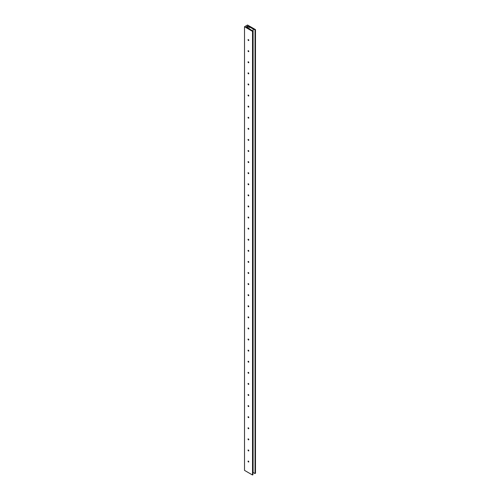 <?xml version="1.0" encoding="UTF-8"?>
<svg xmlns="http://www.w3.org/2000/svg" width="500" height="500" viewBox="0 0 500 500"><rect width="100%" height="100%" fill="white"/><g stroke="black" fill="none" stroke-linecap="round" stroke-linejoin="round"><path stroke-width="0.75" d="M248.625 461.981A0.931 0.537 60 0 1 248.144 461.144M248.731 461.981A0.544 0.312 60 0 1 248.506 461.938L248.506 461.938A0.544 0.312 60 0 1 248.194 461.05M248.419 461.987A0.544 0.312 60 0 1 248.419 461.1A0.544 0.312 60 0 1 248.419 461.987M248.781 461.613L248.569 461.225M248.625 450.894A0.931 0.537 60 0 1 248.144 450.056M248.731 450.887A0.544 0.312 60 0 1 248.506 450.844L248.506 450.844A0.544 0.312 60 0 1 248.194 449.963M248.419 450.894A0.544 0.312 60 0 1 248.419 450.006A0.544 0.312 60 0 1 248.419 450.894M248.781 450.519L248.569 450.131M248.625 439.8A0.931 0.537 60 0 1 248.144 438.963M248.731 439.8A0.544 0.312 60 0 1 248.506 439.75L248.506 439.75A0.544 0.312 60 0 1 248.194 438.869M248.419 439.806A0.544 0.312 60 0 1 248.419 438.919A0.544 0.312 60 0 1 248.419 439.806M248.781 439.425L248.569 439.038M248.625 428.706A0.931 0.537 60 0 1 248.144 427.869M248.731 428.706A0.544 0.312 60 0 1 248.506 428.663L248.506 428.663A0.544 0.312 60 0 1 248.194 427.781M248.419 428.713A0.544 0.312 60 0 1 248.419 427.825A0.544 0.312 60 0 1 248.419 428.713M248.781 428.338L248.569 427.95M248.625 417.619A0.931 0.537 60 0 1 248.144 416.781M248.731 417.619A0.544 0.312 60 0 1 248.506 417.569L248.506 417.569A0.544 0.312 60 0 1 248.194 416.688M248.419 417.625A0.544 0.312 60 0 1 248.419 416.737A0.544 0.312 60 0 1 248.419 417.625M248.781 417.244L248.569 416.856M248.625 406.525A0.931 0.537 60 0 1 248.144 405.688M248.731 406.525A0.544 0.312 60 0 1 248.506 406.481L248.506 406.481A0.544 0.312 60 0 1 248.194 405.6M248.419 406.531A0.544 0.312 60 0 1 248.419 405.644A0.544 0.312 60 0 1 248.419 406.531M248.781 406.156L248.569 405.769M248.625 395.438A0.931 0.537 60 0 1 248.144 394.6M248.731 395.438A0.544 0.312 60 0 1 248.506 395.387L248.506 395.387A0.544 0.312 60 0 1 248.194 394.506M248.419 395.438A0.544 0.312 60 0 1 248.419 394.55A0.544 0.312 60 0 1 248.419 395.438M248.781 395.062L248.569 394.675M248.625 384.344A0.931 0.537 60 0 1 248.144 383.506M248.731 384.344A0.544 0.312 60 0 1 248.506 384.3L248.506 384.3A0.544 0.312 60 0 1 248.194 383.419M248.419 384.35A0.544 0.312 60 0 1 248.419 383.462A0.544 0.312 60 0 1 248.419 384.35M248.781 383.975L248.569 383.587M248.625 373.256A0.931 0.537 60 0 1 248.144 372.419M248.731 373.256A0.544 0.312 60 0 1 248.506 373.206L248.506 373.206A0.544 0.312 60 0 1 248.194 372.325M248.419 373.256A0.544 0.312 60 0 1 248.419 372.369A0.544 0.312 60 0 1 248.419 373.256M248.781 372.881L248.569 372.494M248.625 362.163A0.931 0.537 60 0 1 248.144 361.325M248.731 362.163A0.544 0.312 60 0 1 248.506 362.119L248.506 362.119A0.544 0.312 60 0 1 248.194 361.231M248.419 362.169A0.544 0.312 60 0 1 248.419 361.281A0.544 0.312 60 0 1 248.419 362.169M248.781 361.788L248.569 361.4M248.625 351.069A0.931 0.537 60 0 1 248.144 350.231M248.731 351.069A0.544 0.312 60 0 1 248.506 351.025L248.506 351.025A0.544 0.312 60 0 1 248.194 350.144M248.419 351.075A0.544 0.312 60 0 1 248.419 350.188A0.544 0.312 60 0 1 248.419 351.075M248.781 350.7L248.569 350.312M248.625 339.981A0.931 0.537 60 0 1 248.144 339.144M248.731 339.981A0.544 0.312 60 0 1 248.506 339.931L248.506 339.931A0.544 0.312 60 0 1 248.194 339.05M248.419 339.988A0.544 0.312 60 0 1 248.419 339.1A0.544 0.312 60 0 1 248.419 339.988M248.781 339.606L248.569 339.219M248.625 328.888A0.931 0.537 60 0 1 248.144 328.05M248.731 328.888A0.544 0.312 60 0 1 248.506 328.844L248.506 328.844A0.544 0.312 60 0 1 248.194 327.962M248.419 328.894A0.544 0.312 60 0 1 248.419 328.006A0.544 0.312 60 0 1 248.419 328.894M248.781 328.519L248.569 328.131M248.625 317.8A0.931 0.537 60 0 1 248.144 316.962M248.731 317.8A0.544 0.312 60 0 1 248.506 317.75L248.506 317.75A0.544 0.312 60 0 1 248.194 316.869M248.419 317.806A0.544 0.312 60 0 1 248.419 316.919A0.544 0.312 60 0 1 248.419 317.806M248.781 317.425L248.569 317.038M248.625 306.706A0.931 0.537 60 0 1 248.144 305.869M248.731 306.706A0.544 0.312 60 0 1 248.506 306.663L248.506 306.663A0.544 0.312 60 0 1 248.194 305.781M248.419 306.712A0.544 0.312 60 0 1 248.419 305.825A0.544 0.312 60 0 1 248.419 306.712M248.781 306.337L248.569 305.95M248.625 295.619A0.931 0.537 60 0 1 248.144 294.781M248.731 295.619A0.544 0.312 60 0 1 248.506 295.569L248.506 295.569A0.544 0.312 60 0 1 248.194 294.688M248.419 295.619A0.544 0.312 60 0 1 248.419 294.731A0.544 0.312 60 0 1 248.419 295.619M248.781 295.244L248.569 294.856M248.625 284.525A0.931 0.537 60 0 1 248.144 283.688M248.731 284.525A0.544 0.312 60 0 1 248.506 284.481L248.506 284.481A0.544 0.312 60 0 1 248.194 283.594M248.419 284.531A0.544 0.312 60 0 1 248.419 283.644A0.544 0.312 60 0 1 248.419 284.531M248.781 284.15L248.569 283.769M248.625 273.431A0.931 0.537 60 0 1 248.144 272.6M248.731 273.431A0.544 0.312 60 0 1 248.506 273.387L248.506 273.387A0.544 0.312 60 0 1 248.194 272.506M248.419 273.438A0.544 0.312 60 0 1 248.419 272.55A0.544 0.312 60 0 1 248.419 273.438M248.781 273.062L248.569 272.675M248.625 262.344A0.931 0.537 60 0 1 248.144 261.506M248.731 262.344A0.544 0.312 60 0 1 248.506 262.294L248.506 262.294A0.544 0.312 60 0 1 248.194 261.413M248.419 262.35A0.544 0.312 60 0 1 248.419 261.462A0.544 0.312 60 0 1 248.419 262.35M248.781 261.969L248.569 261.581M248.625 251.25A0.931 0.537 60 0 1 248.144 250.413M248.731 251.25A0.544 0.312 60 0 1 248.506 251.206L248.506 251.206A0.544 0.312 60 0 1 248.194 250.325M248.419 251.256A0.544 0.312 60 0 1 248.419 250.369A0.544 0.312 60 0 1 248.419 251.256M248.781 250.881L248.569 250.494M248.625 240.162A0.931 0.537 60 0 1 248.144 239.325M248.731 240.162A0.544 0.312 60 0 1 248.506 240.113L248.506 240.113A0.544 0.312 60 0 1 248.194 239.231M248.419 240.169A0.544 0.312 60 0 1 248.419 239.281A0.544 0.312 60 0 1 248.419 240.169M248.781 239.788L248.569 239.4M248.625 229.069A0.931 0.537 60 0 1 248.144 228.231M248.731 229.069A0.544 0.312 60 0 1 248.506 229.025L248.506 229.025A0.544 0.312 60 0 1 248.194 228.144M248.419 229.075A0.544 0.312 60 0 1 248.419 228.188A0.544 0.312 60 0 1 248.419 229.075M248.781 228.7L248.569 228.312M248.625 217.981A0.931 0.537 60 0 1 248.144 217.144M248.731 217.981A0.544 0.312 60 0 1 248.506 217.931L248.506 217.931A0.544 0.312 60 0 1 248.194 217.05M248.419 217.981A0.544 0.312 60 0 1 248.419 217.094A0.544 0.312 60 0 1 248.419 217.981M248.781 217.606L248.569 217.219M248.625 206.887A0.931 0.537 60 0 1 248.144 206.05M248.731 206.887A0.544 0.312 60 0 1 248.506 206.844L248.506 206.844A0.544 0.312 60 0 1 248.194 205.956M248.419 206.894A0.544 0.312 60 0 1 248.419 206.006A0.544 0.312 60 0 1 248.419 206.894M248.781 206.519L248.569 206.131M248.625 195.8A0.931 0.537 60 0 1 248.144 194.963M248.731 195.794A0.544 0.312 60 0 1 248.506 195.75L248.506 195.75A0.544 0.312 60 0 1 248.194 194.869M248.419 195.8A0.544 0.312 60 0 1 248.419 194.913A0.544 0.312 60 0 1 248.419 195.8M248.781 195.425L248.569 195.037M248.625 184.706A0.931 0.537 60 0 1 248.144 183.869M248.731 184.706A0.544 0.312 60 0 1 248.506 184.656L248.506 184.656A0.544 0.312 60 0 1 248.194 183.775M248.419 184.713A0.544 0.312 60 0 1 248.419 183.825A0.544 0.312 60 0 1 248.419 184.713M248.781 184.331L248.569 183.944M248.625 173.612A0.931 0.537 60 0 1 248.144 172.775M248.731 173.612A0.544 0.312 60 0 1 248.506 173.569L248.506 173.569A0.544 0.312 60 0 1 248.194 172.688M248.419 173.619A0.544 0.312 60 0 1 248.419 172.731A0.544 0.312 60 0 1 248.419 173.619M248.781 173.244L248.569 172.856M248.625 162.525A0.931 0.537 60 0 1 248.144 161.688M248.731 162.525A0.544 0.312 60 0 1 248.506 162.475L248.506 162.475A0.544 0.312 60 0 1 248.194 161.594M248.419 162.531A0.544 0.312 60 0 1 248.419 161.644A0.544 0.312 60 0 1 248.419 162.531M248.781 162.15L248.569 161.762M248.625 151.431A0.931 0.537 60 0 1 248.144 150.594M248.731 151.431A0.544 0.312 60 0 1 248.506 151.387L248.506 151.387A0.544 0.312 60 0 1 248.194 150.506M248.419 151.438A0.544 0.312 60 0 1 248.419 150.55A0.544 0.312 60 0 1 248.419 151.438M248.781 151.062L248.569 150.675M248.625 140.344A0.931 0.537 60 0 1 248.144 139.506M248.731 140.344A0.544 0.312 60 0 1 248.506 140.294L248.506 140.294A0.544 0.312 60 0 1 248.194 139.412M248.419 140.344A0.544 0.312 60 0 1 248.419 139.456A0.544 0.312 60 0 1 248.419 140.344M248.781 139.969L248.569 139.581M248.625 129.25A0.931 0.537 60 0 1 248.144 128.412M248.731 129.25A0.544 0.312 60 0 1 248.506 129.206L248.506 129.206A0.544 0.312 60 0 1 248.194 128.325M248.419 129.256A0.544 0.312 60 0 1 248.419 128.369A0.544 0.312 60 0 1 248.419 129.256M248.781 128.881L248.569 128.494M248.625 118.162A0.931 0.537 60 0 1 248.144 117.325M248.731 118.162A0.544 0.312 60 0 1 248.506 118.112L248.506 118.112A0.544 0.312 60 0 1 248.194 117.231M248.419 118.162A0.544 0.312 60 0 1 248.419 117.275A0.544 0.312 60 0 1 248.419 118.162M248.781 117.788L248.569 117.4M248.625 107.069A0.931 0.537 60 0 1 248.144 106.231M248.731 107.069A0.544 0.312 60 0 1 248.506 107.025L248.506 107.025A0.544 0.312 60 0 1 248.194 106.137M248.419 107.075A0.544 0.312 60 0 1 248.419 106.188A0.544 0.312 60 0 1 248.419 107.075M248.781 106.694L248.569 106.306M248.625 95.975A0.931 0.537 60 0 1 248.144 95.138M248.731 95.975A0.544 0.312 60 0 1 248.506 95.931L248.506 95.931A0.544 0.312 60 0 1 248.194 95.05M248.419 95.981A0.544 0.312 60 0 1 248.419 95.094A0.544 0.312 60 0 1 248.419 95.981M248.781 95.606L248.569 95.219M248.625 84.887A0.931 0.537 60 0 1 248.144 84.05M248.731 84.887A0.544 0.312 60 0 1 248.506 84.838L248.506 84.838A0.544 0.312 60 0 1 248.194 83.956M248.419 84.894A0.544 0.312 60 0 1 248.419 84.006A0.544 0.312 60 0 1 248.419 84.894M248.781 84.513L248.569 84.125M248.625 73.794A0.931 0.537 60 0 1 248.144 72.956M248.731 73.794A0.544 0.312 60 0 1 248.506 73.75L248.506 73.75A0.544 0.312 60 0 1 248.194 72.869M248.419 73.8A0.544 0.312 60 0 1 248.419 72.912A0.544 0.312 60 0 1 248.419 73.8M248.781 73.425L248.569 73.037M248.625 62.706A0.931 0.537 60 0 1 248.144 61.869M248.731 62.706A0.544 0.312 60 0 1 248.506 62.656L248.506 62.656A0.544 0.312 60 0 1 248.194 61.775M248.419 62.713A0.544 0.312 60 0 1 248.419 61.825A0.544 0.312 60 0 1 248.419 62.713M248.781 62.331L248.569 61.944M248.625 51.612A0.931 0.537 60 0 1 248.144 50.775M248.731 51.612A0.544 0.312 60 0 1 248.506 51.569L248.506 51.569A0.544 0.312 60 0 1 248.194 50.688M248.419 51.619A0.544 0.312 60 0 1 248.419 50.731A0.544 0.312 60 0 1 248.419 51.619M248.781 51.244L248.569 50.856M248.625 40.525A0.931 0.537 60 0 1 248.144 39.688M248.731 40.525A0.544 0.312 60 0 1 248.506 40.475L248.506 40.475A0.544 0.312 60 0 1 248.194 39.594M248.419 40.525A0.544 0.312 60 0 1 248.419 39.638A0.544 0.312 60 0 1 248.419 40.525M248.781 40.15L248.569 39.762M247.65 26.037L254.938 29.869L255.487 29.619L247.519 25L244.513 26.738L252.519 31.356L252.95 31.094L246.306 26.888L247.65 26.037L247.65 27.669M252.519 31.356L252.519 475L252.938 474.756L252.95 31.094M249.006 26.744L249.006 28.55M253.1 472.444L253.1 28.8L253.1 472.444L254.938 473.519L255.463 473.225M244.513 26.738L244.513 470.381L252.519 475M252.938 31.119L252.938 474.756M247.775 26.037L247.775 27.75M255.037 29.9L255.037 473.544M255.463 29.656L255.463 473.3M255.487 29.619L255.487 473.263"/></g></svg>
